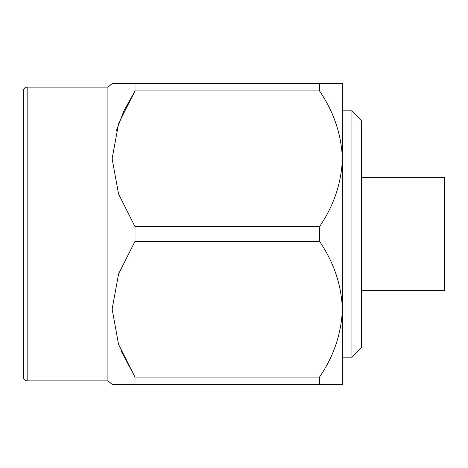 <?xml version="1.0" encoding="UTF-8"?>
<svg xmlns="http://www.w3.org/2000/svg" width="468" height="468" viewBox="0 0 468 468"><rect width="100%" height="100%" fill="white"/><g stroke="black" fill="none" stroke-linecap="round" stroke-linejoin="round"><path stroke-width="0.7" d="M351.942 110.852L361.495 120.405L361.495 347.595L351.942 357.148L351.942 110.852L342.389 110.852L342.389 94.747L342.389 158.792C341.459 134.562 333.83 111.934 319.509 90.909L135.012 90.909L135.012 83.591L118.363 83.591M361.495 290.353L444.6 290.353L444.6 177.647L361.495 177.647M351.942 357.148L342.389 357.148L342.389 373.253L342.389 309.208C341.459 284.971 333.83 262.343 319.509 241.318L135.012 241.318L135.012 226.682L319.509 226.682L319.509 241.318M23.4 377.114L23.4 90.886A3.762 3.762 0 0 1 27.162 87.13L27.162 380.87A3.762 3.762 0 0 1 23.4 377.114M112.133 384.409L135.012 384.409L112.133 384.409L107.915 380.87L107.915 87.13L112.133 83.591L319.509 83.591L319.509 90.909M116.076 131.315L124.008 110.583L135.012 90.909L118.603 123.47L112.133 158.687L118.544 193.945L135.012 226.682M135.012 241.318L118.603 273.879L112.133 309.096L118.544 344.354L135.012 377.091L319.509 377.091L319.509 384.409L135.012 384.409L135.012 377.091L121.101 350.936M107.915 87.13L27.162 87.13M107.915 380.87L27.162 380.87M319.509 226.682C333.795 205.774 341.424 183.14 342.389 158.792L342.389 83.591L319.509 83.591M319.509 377.091C333.795 356.183 341.424 333.555 342.389 309.208L342.389 158.792M342.389 309.208L342.389 384.409L319.509 384.409"/></g></svg>
